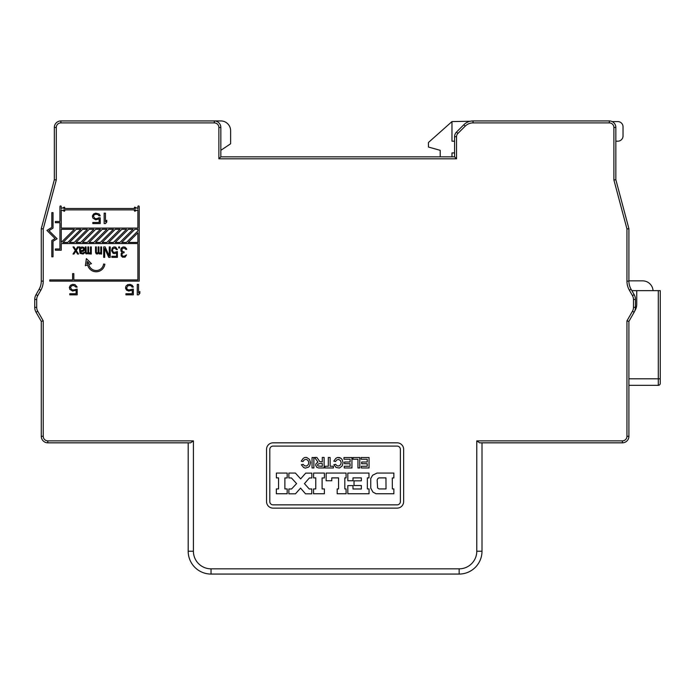 <?xml version="1.0" encoding="UTF-8"?>
<svg xmlns="http://www.w3.org/2000/svg" width="695" height="695" viewBox="0 0 695 695"><rect width="100%" height="100%" fill="white"/><g stroke="black" fill="none" stroke-linecap="round" stroke-linejoin="round"><path stroke-width="1.04" d="M87.865 252.259L87.865 246.925L88.673 246.925L88.673 252.259L89.334 253.145L90.472 252.476L90.472 246.925L91.288 246.925L91.288 254.04L90.472 254.04L90.472 253.371L89.003 254.04L88.022 253.145L87.535 253.814L85.902 253.814L85.25 252.259L85.25 246.925L86.067 246.925L86.232 252.702L87.205 253.145L87.865 252.259M193.41 440.865L190.56 442.828L47.807 442.828A6.533 6.533 0 0 1 41.283 436.295L43.238 436.295A4.57 4.57 0 0 0 47.807 440.865L193.41 440.865L193.41 551.213A17.627 17.627 0 0 0 211.037 568.84L459.152 568.84A17.627 17.627 0 0 0 476.779 551.213L476.779 440.865L622.381 440.865A4.57 4.57 0 0 0 626.951 436.295L626.951 320.864L628.905 321.385L628.905 436.295A6.533 6.533 0 0 1 622.381 442.828L479.628 442.828L476.779 440.865M397.123 508.123A6.533 6.533 0 0 0 403.647 501.59L403.647 449.352A6.533 6.533 0 0 0 397.123 442.828L273.065 442.828A6.533 6.533 0 0 0 266.541 449.352L266.541 501.59A6.533 6.533 0 0 0 273.065 508.123L397.123 508.123M51.812 240.548L51.812 256.794L53.029 256.794L53.029 241.269L57.094 238.776L48.954 230.636L53.029 228.142L53.029 212.618L51.812 212.618L51.812 227.421L46.93 230.41L55.07 238.55L51.812 240.548M84.269 253.145L84.434 252.259L82.479 253.145L80.351 252.259L80.351 251.59L83.131 251.373L84.104 250.478L84.434 248.923L83.782 247.368L81.819 246.925L80.351 248.037L80.029 246.925L79.213 246.925L80.029 253.371L83.131 254.04L84.269 253.145M101.574 246.925L101.574 254.04L100.758 254.04L100.758 253.371L99.289 254.04L98.308 253.145L97.326 254.04L96.188 253.814L95.536 252.259L95.536 246.925L96.353 246.925L96.353 252.259L97.005 253.145L98.143 252.259L98.143 246.925L98.959 246.925L98.959 252.259L99.611 253.145L100.758 252.476L100.758 246.925L101.574 246.925M114.962 248.037L116.43 249.592L117.403 249.592L115.77 247.142L113.98 246.925L112.347 247.811L111.53 250.704L113.163 253.371L114.962 253.588L116.586 252.702L116.586 256.255L111.86 256.255L111.86 257.367L117.403 257.367L117.403 251.59L113.98 252.476L112.512 251.147L112.833 248.697L114.962 248.037M123.449 251.816L121.973 251.147L122.138 248.48L124.266 248.037L125.891 249.366L126.707 249.366L126.551 248.697L125.074 247.142L123.119 246.925L121.321 248.037L120.834 249.366L120.999 251.147L122.138 252.259L121.165 253.588L121.165 255.812L122.468 257.15L125.074 257.15L126.551 254.926L124.101 256.255L122.633 256.038L121.816 254.926L122.468 253.145L124.101 252.702L124.101 251.816L123.449 251.816M131.598 286.184L132.033 287.07L133.344 287.07L132.25 285.289L130.078 284.403L127.68 284.629L125.943 286.184L125.508 288.182L126.594 290.18L128.775 291.066L132.25 290.18L132.25 293.742L125.943 293.742L125.943 294.845L133.344 294.845L133.344 289.068L128.775 289.963L127.246 289.294L126.594 287.956L127.897 285.732L130.078 285.515L131.598 286.184M138.566 294.845L139.869 293.29L139.869 291.518L138.566 293.073L138.566 284.403L137.263 284.403L137.263 294.845L138.566 294.845M77.188 289.068L77.188 294.845L69.787 294.845L69.787 293.742L76.102 293.742L76.102 290.18L72.619 291.066L69.787 289.294L69.352 287.296L70.447 285.289L72.619 284.403L75.017 284.629L77.188 287.07L75.885 287.07L73.922 285.515L71.75 285.732L70.447 287.513L71.75 289.737L73.922 289.963L77.188 289.068M118.715 246.925L119.531 246.925L119.531 248.037L118.715 248.037L118.715 246.925M110.227 246.925L110.227 257.367L108.759 257.367L104.676 248.48L104.676 257.367L103.694 257.367L103.694 246.925L105.162 246.925L109.245 256.038L109.245 246.925L110.227 246.925M78.561 254.04L76.276 250.478L78.561 246.925L77.579 246.925L75.781 249.809L73.983 246.925L73.01 246.925L75.295 250.478L73.01 254.04L73.983 254.04L75.781 251.147L77.579 254.04L78.561 254.04M55.365 250.191L61.256 250.191L61.256 243.58L137.897 243.58L137.897 279.929L73.826 279.929L73.826 273.63L72.619 273.63L72.619 279.929L49.771 279.929L49.771 281.136L139.217 281.136L139.217 206.606A0.66 0.66 0 0 0 138.557 205.946A0.66 0.66 0 0 0 137.897 206.606L137.897 208.535L134.726 207.127L134.309 207.805L135.438 208.5L63.758 208.5L64.835 207.848L64.4 207.136L61.256 208.535L61.256 206.606A0.66 0.66 0 0 0 60.595 205.946A0.66 0.66 0 0 0 59.935 206.606L59.935 221.479L55.365 221.479L55.365 222.687L59.935 222.687L59.935 248.975L55.365 248.975L55.365 250.191M88.856 264.517L91.445 263.657L86.388 258.61L85.355 265.69L87.639 264.925A8.757 8.757 0 0 0 104.858 264.222L103.598 264.048A7.48 7.48 0 0 1 88.856 264.517M634.761 310.926L634.978 310.569A12.406 12.406 0 0 0 635.439 309.727M628.905 378.792L658.295 378.792L658.295 385.325A1.955 1.955 0 0 0 660.25 383.362L660.25 378.792L660.25 383.362A1.955 1.955 0 0 1 658.295 385.325L628.905 385.325M634.978 310.569A12.406 12.406 0 0 0 636.742 304.193L636.742 290.649L660.25 290.649L660.25 378.792L658.295 378.792L658.295 290.649M41.283 436.295L41.283 321.385L36.044 312.211A9.791 9.791 0 0 1 34.75 307.355L34.75 299.502A9.791 9.791 0 0 1 36.044 294.637L39.129 289.233A16.324 16.324 0 0 0 41.283 281.136L41.274 228.672L54.34 179.701L54.34 127.463A6.533 6.533 0 0 1 60.865 120.939L214.303 120.939A6.533 6.533 0 0 1 220.836 127.463L220.836 156.844L454.582 156.844L454.582 136.698A6.533 6.533 0 0 1 456.493 132.085L463.817 124.761A13.057 13.057 0 0 1 473.043 120.939L609.324 120.939A6.533 6.533 0 0 1 615.848 127.463L615.848 179.701L628.905 228.672L628.905 281.136A16.324 16.324 0 0 0 631.06 289.233L634.153 294.637A9.791 9.791 0 0 1 635.439 299.502L635.439 307.355A9.791 9.791 0 0 1 634.153 312.211L628.905 321.385M628.905 228.672L626.951 228.924L613.894 179.953L613.894 169.58M615.848 179.701L613.894 179.953L613.894 127.463A4.57 4.57 0 0 0 609.324 122.893L473.043 122.893A11.103 11.103 0 0 0 465.198 126.142L463.817 124.761M454.582 156.844L456.537 158.808L454.582 156.844L456.537 158.808L218.873 158.808L218.873 127.463A4.57 4.57 0 0 0 214.303 122.893L60.865 122.893A4.57 4.57 0 0 0 56.295 127.463L56.295 179.953L56.295 127.463L56.295 179.953L54.34 179.701M220.836 156.844L218.873 158.808M41.274 228.681L41.283 229.976L41.274 228.681L41.909 228.881L41.274 228.672L43.238 228.924L43.238 281.136A18.279 18.279 0 0 1 40.831 290.206L39.129 289.233L39.467 288.607L39.129 289.233M41.283 321.385L43.238 320.864L37.739 311.247A7.836 7.836 0 0 1 36.705 307.355L36.705 299.502A7.836 7.836 0 0 1 37.739 295.61L40.831 290.206M482 442.828L535.48 442.828L482 442.828L482 551.213A22.848 22.848 0 0 1 459.152 574.061L211.037 574.061A22.848 22.848 0 0 1 188.189 551.213L188.189 442.828L134.708 442.828L188.189 442.828M47.807 442.828L78.439 442.828L47.807 442.828L47.807 440.865M43.238 436.295L43.238 320.864L43.238 436.295M591.749 442.828L622.381 442.828L591.749 442.828M653.048 290.649A10.451 10.451 0 0 0 642.623 280.858L628.905 280.858L628.914 228.672L628.905 275.029M636.742 290.649L631.868 290.649M35.228 296.487L35.428 295.922M34.906 297.764L34.793 298.581M41.274 228.898L41.283 281.136L41.274 228.898L41.283 281.136L43.238 281.136M628.905 280.858L628.914 228.69L628.28 228.881L628.914 228.672M626.951 228.924L626.951 281.136A18.279 18.279 0 0 0 629.357 290.206L631.06 289.233L630.721 288.607M630.139 287.356L629.687 286.123M473.043 122.893L473.043 120.939L470.472 121.191M470.202 121.251L451.967 121.59L451.967 141.181L454.582 141.181M623.033 126.811L623.033 135.951L623.033 126.811A5.221 5.221 0 0 0 617.812 121.59L612.165 121.59M623.033 135.951A5.221 5.221 0 0 1 617.812 141.181L615.848 141.181M451.967 156.844L451.967 152.926L454.582 152.926M440.213 156.844L440.213 150.32L428.459 147.053L428.459 142.484L451.967 121.59M214.303 122.893L214.303 120.939L220.836 120.939A9.791 9.791 0 0 1 230.627 130.73L230.627 143.787L220.836 150.32M214.303 120.939L220.836 120.939M34.828 298.259L34.785 298.694M269.799 501.59L269.799 501.59A3.266 3.266 0 0 0 273.065 504.857L397.123 504.857A3.266 3.266 0 0 0 400.389 501.59L400.389 449.352A3.266 3.266 0 0 0 397.123 446.094L273.065 446.094A3.266 3.266 0 0 0 269.799 449.352L269.799 501.59M359.775 457.519L359.775 467.961L357.951 467.961L357.951 459.213L352.982 459.213L352.982 457.519L359.775 457.519M316.703 467.301L318.64 467.961L324.122 467.961L324.122 457.449L322.298 457.449L322.298 461.888L319.882 461.697L316.877 457.449L314.592 457.449L317.989 462.149L316.208 463.426L315.634 465.024L316.703 467.301M340.828 458.187L342.07 459.43L343.087 462.688L342.157 465.971L339.421 468.039L336.067 467.457L333.852 464.703L335.615 464.312L337.014 465.789L338.969 465.998L340.602 464.677L341.219 462.583L340.394 460.55L338.673 459.438L336.745 459.934L335.485 461.567L333.791 461.106L335.92 458.257L337.553 457.484L340.828 458.187L339.264 457.475M369.045 467.961L361.339 467.961L361.339 466.267L367.221 466.267L367.221 463.721L361.669 463.721L361.669 462.019L367.221 462.019L367.221 459.213L361.079 459.213L361.079 457.519L369.045 457.519L369.045 467.961M300.553 488.107L305.513 493.824L311.786 493.824L311.786 488.985L309.24 488.985L304.453 483.633L309.371 477.952L311.846 477.952L311.846 473.121L305.713 473.121L300.631 478.89L295.401 473.06L288.868 473.06L288.868 477.952L291.413 477.952L296.591 483.598L291.544 488.985L288.868 488.985L288.868 493.824L295.462 493.824L300.553 488.107M369.045 493.754L347.83 493.754L347.83 485.597L352.982 485.597L352.982 488.985L361.339 488.985L361.339 485.527L354.033 485.527L354.033 480.827L361.339 480.827L361.339 477.891L352.982 477.891L352.982 480.758L347.83 480.758L347.83 473.06L368.984 473.06L368.984 477.891L367.351 477.891L367.351 488.924L369.045 488.924L369.045 493.754M324.383 488.924L324.383 493.754L313.549 493.754L313.549 488.924L315.765 488.924L315.765 477.891L313.61 477.891L313.61 473.06L324.383 473.06L324.383 477.952L322.098 477.952L322.098 488.924L324.383 488.924M376.03 493.754L393.857 493.754L393.857 488.924L392.354 488.924L392.293 477.952L393.857 477.952L393.857 473.06L377.011 473.06L372.624 475.232L370.748 478.473L370.748 488.142L372.928 492.095L376.03 493.754M346.127 493.754L337.188 493.754L337.188 488.924L338.552 488.924L338.552 477.891L331.767 477.891L331.767 480.758L326.146 480.758L326.146 473.06L346.067 473.06L346.067 477.891L344.824 477.891L344.824 488.924L346.067 488.924L346.127 493.754M284.881 488.924L287.174 488.924L287.174 493.754L276.332 493.754L276.332 488.924L278.547 488.924L278.547 477.891L276.393 477.891L276.393 473.06L287.174 473.06L287.174 477.952L284.881 477.952L284.881 488.924M350.115 466.267L350.115 463.721L344.564 463.721L344.564 462.019L350.115 462.019L350.115 459.213L343.973 459.213L343.973 457.519L351.939 457.519L351.939 467.961L344.233 467.961L344.233 466.267L350.115 466.267M330.134 466.267L333.4 466.267L333.4 467.961L324.973 467.961L324.973 466.267L328.301 466.267L328.301 457.449L330.134 457.519L330.134 466.267M308.511 467.179L309.675 465.885L310.543 462.583L309.457 459.343L306.608 457.432L304.897 457.484L303.289 458.283L301.204 461.176L302.968 461.567L304.228 459.864L306.182 459.308L307.981 460.411L308.867 462.479L308.285 464.634L306.634 466.024L304.636 465.858L303.168 464.373L301.335 464.764L303.611 467.483L305.261 468.126L308.511 467.179M312.046 457.519L313.871 457.579L313.871 467.961L312.046 467.961L312.046 457.519M319.752 463.522L317.876 464.199L317.528 465.224L318.084 465.971L322.298 466.336L322.298 463.522L319.752 463.522M337.544 457.492L338.387 457.484M377.871 478.507L378.905 477.891L385.96 477.891L386.02 488.924L378.975 488.924L377.628 488.02L377.142 480.106L377.871 478.507M83.131 250.261L80.351 250.704L80.516 248.923L82.801 247.811L83.617 248.697L83.131 250.261M134.752 211.254L137.897 209.855L137.897 228.09L61.256 228.09L61.256 209.89L64.418 211.289L64.87 210.568L63.74 209.873L135.421 209.873L134.317 210.55L134.752 211.254M105.458 223.582L106.761 222.026L106.761 220.246L105.458 221.801L105.458 213.139L104.154 213.139L104.154 223.582L105.458 223.582M98.707 217.804L100.236 217.804L100.236 223.582L92.835 223.582L92.835 222.469L99.142 222.469L99.142 218.916L95.667 219.802L92.835 218.022L92.4 216.023L93.486 214.025L95.667 213.139L99.142 214.025L100.236 215.806L98.925 215.806L97.839 214.468L95.667 214.251L94.138 214.911L93.486 216.249L94.789 218.473L96.97 218.69L98.707 217.804M74.348 229.298L61.256 242.39L61.256 229.298L74.348 229.298M80.881 229.298L67.736 242.442L63.028 242.442L76.181 229.298L80.881 229.298M87.344 229.298L74.2 242.442L69.491 242.442L82.644 229.298L87.344 229.298M93.877 229.298L80.733 242.442L76.024 242.442L89.169 229.298L93.877 229.298M100.401 229.298L87.257 242.442L82.557 242.442L95.701 229.298L100.401 229.298M106.934 229.298L93.79 242.442L89.082 242.442L102.226 229.298L106.934 229.298M113.467 229.298L100.315 242.442L95.615 242.442L108.759 229.298L113.467 229.298M119.992 229.298L106.848 242.442L102.139 242.442L115.283 229.298L119.992 229.298M126.525 229.298L113.381 242.442L108.672 242.442L121.816 229.298L126.525 229.298M133.049 229.298L119.905 242.442L115.196 242.442L128.349 229.298L133.049 229.298M137.897 230.983L126.438 242.442L121.729 242.442L134.873 229.298L137.897 229.298L137.897 230.983M137.897 232.79L137.897 242.442L128.245 242.442L137.897 232.79M87.335 261.52L89.029 263.214L86.988 263.892L87.335 261.52M43.238 228.924L56.295 179.953M456.493 132.085L457.875 133.466A4.57 4.57 0 0 0 456.537 136.698L456.537 158.808M457.875 133.466L465.198 126.142M629.357 290.206L632.45 295.61A7.836 7.836 0 0 1 633.484 299.502L633.484 307.355A7.836 7.836 0 0 1 632.45 311.247L626.951 320.864M626.951 436.295L628.905 436.295M634.153 312.211L632.45 311.247M633.484 307.355L635.439 307.355M635.439 299.502L633.484 299.502M632.45 295.61L634.153 294.637M626.951 281.136L628.905 281.136M615.848 127.463L613.894 127.463M609.324 122.893L609.324 120.939M456.537 136.698L454.582 136.698M220.836 127.463L218.873 127.463M60.865 120.939L60.865 122.893M56.295 127.463L54.34 127.463M36.044 294.637L37.739 295.61M36.705 299.502L34.75 299.502M34.75 307.355L36.705 307.355M37.739 311.247L36.044 312.211M188.189 551.213L193.41 551.213M211.037 568.84L211.037 574.061M459.152 574.061L459.152 568.84M476.779 551.213L482 551.213M622.381 442.828L622.381 440.865"/></g></svg>
